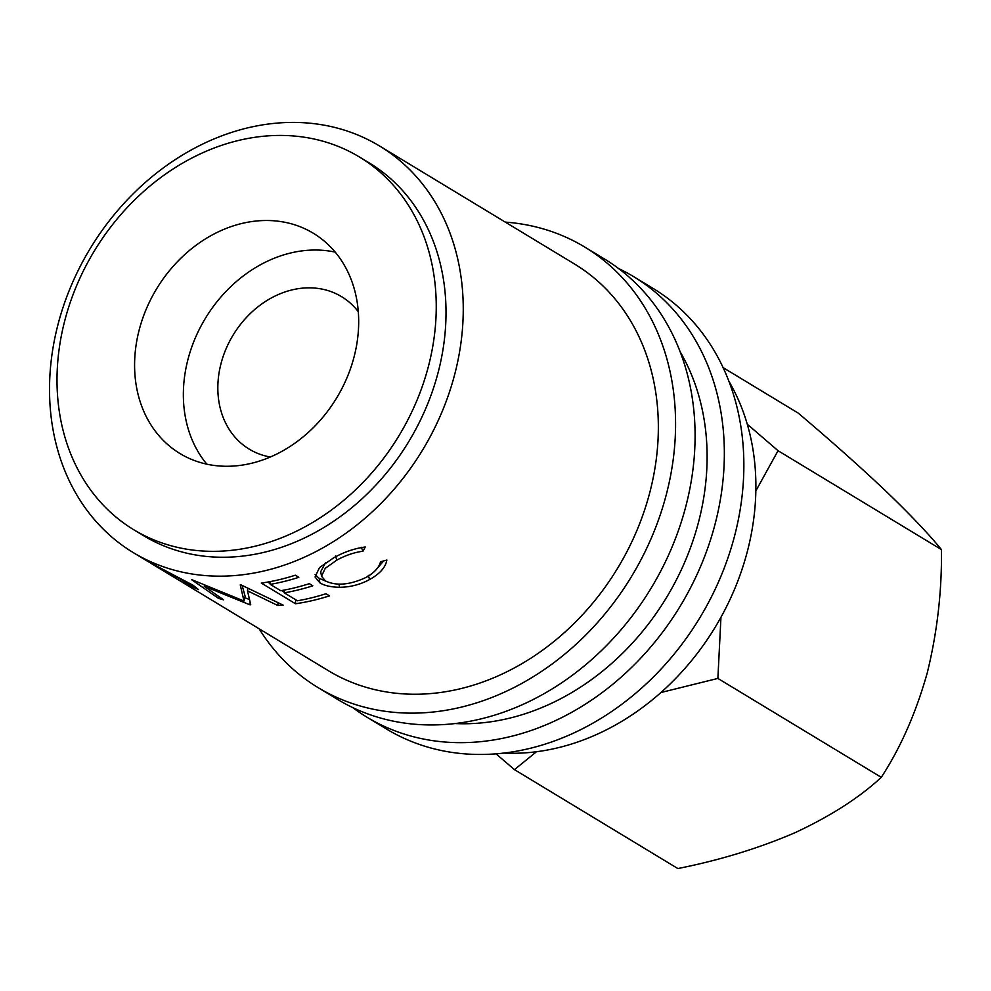 <?xml version="1.0" encoding="UTF-8"?>
<svg xmlns="http://www.w3.org/2000/svg" width="991" height="991" viewBox="0 0 991 991"><rect width="100%" height="100%" fill="white"/><g stroke="black" fill="none" stroke-linecap="round" stroke-linejoin="round"><path stroke-width="1.49" d="M259.134 628.777A257.487 210.55 -58.8 0 0 318.148 687.655L337.658 699.46A257.487 210.55 -58.8 0 0 685.599 507.231A257.487 210.55 -58.8 0 0 604.324 258.899L584.814 247.093A257.487 210.55 -58.8 0 0 505.274 222.108M318.148 687.655A257.487 210.55 -58.8 0 0 666.088 495.426A257.487 210.55 -58.8 0 0 584.814 247.093M352.734 707.586A257.487 210.55 -58.8 0 0 366.918 717.174L386.428 728.98A257.487 210.55 -58.8 0 0 734.368 536.75A257.487 210.55 -58.8 0 0 653.094 288.418L633.583 276.613A257.487 210.55 -58.8 0 0 618.508 268.487M366.918 717.174A257.487 210.55 -58.8 0 0 714.858 524.945A257.487 210.55 -58.8 0 0 633.583 276.613M353.936 357.417A128.743 105.269 -58.8 0 0 313.305 233.244A128.743 105.269 -58.8 0 0 139.335 329.359A128.743 105.269 -58.8 0 0 179.966 453.531A128.743 105.269 -58.8 0 0 353.936 357.417M335.193 252.123A128.743 105.269 -58.8 0 0 188.104 358.878A128.743 105.269 -58.8 0 0 206.846 464.172M133.822 529.776L143.571 535.685A217.871 178.157 -58.8 0 0 437.985 373.025A217.871 178.157 -58.8 0 0 369.209 162.896L359.448 156.999A217.871 178.157 -58.8 0 0 65.034 319.647A217.871 178.157 -58.8 0 0 133.822 529.776A217.871 178.157 -58.8 0 0 428.223 367.116A217.871 178.157 -58.8 0 0 359.448 156.999M503.874 753.086A237.679 194.347 -58.8 0 0 747.127 552.309A237.679 194.347 -58.8 0 0 728.918 381.3M455.104 723.566A237.679 194.347 -58.8 0 0 698.358 522.79A237.679 194.347 -58.8 0 0 680.136 351.78M133.314 552.631A237.679 194.347 -58.8 0 0 454.497 375.18A237.679 194.347 -58.8 0 0 379.466 145.95A237.679 194.347 -58.8 0 0 58.283 323.4A237.679 194.347 -58.8 0 0 133.314 552.631L147.932 561.476L193.134 585.272L198.522 589.608L181.167 581.568M249.571 604.683L204.245 586.263L223.532 599.815A237.679 194.347 -58.8 0 1 218.553 598.391L191.709 579.76A237.679 194.347 -58.8 0 0 192.427 579.946L243.997 601.029L240.268 584.938A237.679 194.347 -58.8 0 0 241.048 584.901L283.141 605.117A237.679 194.347 -58.8 0 1 277.74 605.464L247.465 590.785L250.748 604.795A237.679 194.347 -58.8 0 1 249.571 604.683L250.116 602.466M295.318 575.201L298.811 577.319A237.679 194.347 -58.8 0 1 270.246 584.356L280.75 590.71A237.679 194.347 -58.8 0 0 309.316 583.674L312.822 585.792A237.679 194.347 -58.8 0 1 284.256 592.829L297.387 600.781A237.679 194.347 -58.8 0 0 325.952 593.745L329.458 595.864A237.679 194.347 -58.8 0 1 295.479 603.754L261.339 583.08A237.679 194.347 -58.8 0 0 295.318 575.201M363.003 551.194C353.985 552.47 345.252 555.456 336.829 560.126L325.259 568.289L321.53 576.217L325.42 580.924C336.246 586.152 349.798 584.987 366.075 577.419C374.288 572.81 379.107 567.608 380.507 561.786L386.849 560.064C385.61 567.31 379.863 573.801 369.606 579.524C360.228 584.616 350.207 587.205 339.554 587.279C330.944 587.143 324.379 585.644 319.845 582.795L315.039 576.96L319.511 567.595L333.645 557.834C343.951 552.049 354.481 548.432 365.258 546.995L363.003 551.194L361.257 547.28M182.939 582.658L328.405 670.709A237.679 194.347 -58.8 0 0 649.588 493.27A237.679 194.347 -58.8 0 0 574.557 264.04L379.466 145.95M358.296 311.694A89.128 72.876 -58.8 0 0 341.561 296.656A89.128 72.876 -58.8 0 0 221.117 363.202A89.128 72.876 -58.8 0 0 249.249 449.158A89.128 72.876 -58.8 0 0 270.332 457.012M496.033 753.854L514.453 769.635L536.49 751.735M660.96 692.511L717.88 678.426L720.952 617.269M755.848 490.892L778.046 450.707L747.264 424.198M723.12 367.636L798.189 413.086C830.396 440.326 859.556 466.278 885.669 490.929C910.221 514.54 928.815 534.099 941.45 549.609C941.946 591.354 937.201 632.506 927.204 673.062C915.944 712.913 900.633 747.672 881.284 777.34C859.519 797.532 830.892 815.927 795.414 832.527C759.081 848.185 719.9 860.188 677.856 868.55L514.453 769.635M881.284 777.34L717.88 678.426M941.45 549.609L778.046 450.707M336.829 560.126L335.515 555.951M325.568 562.69L320.688 571.72L321.53 576.217M383.628 560.956L374.685 571.274M369.606 579.524L368.293 575.35M339.554 587.279L338.972 584.145M325.903 581.197L319.176 578.323L315.113 574.594M319.845 582.795L319.176 578.323M270.246 584.356L270.308 581.593M284.256 592.829L284.306 590.066M295.479 603.754L295.652 599.728M284.268 592.16L281.63 590.562M270.258 583.674L267.62 582.076M204.592 585.247L204.245 586.263M249.36 599.456L244.802 597.709M247.837 588.196L247.465 590.785M278.075 602.701L277.74 605.464M242.138 585.433L245.136 596.322L243.997 601.029M219.197 596.78L218.553 598.391M179.26 580.441L192.7 586.821L188.352 583.439L148.91 562.046M188.686 582.72L188.352 583.439M193.381 585.421L192.7 586.821M179.445 580.54L150.595 563.086"/></g></svg>
